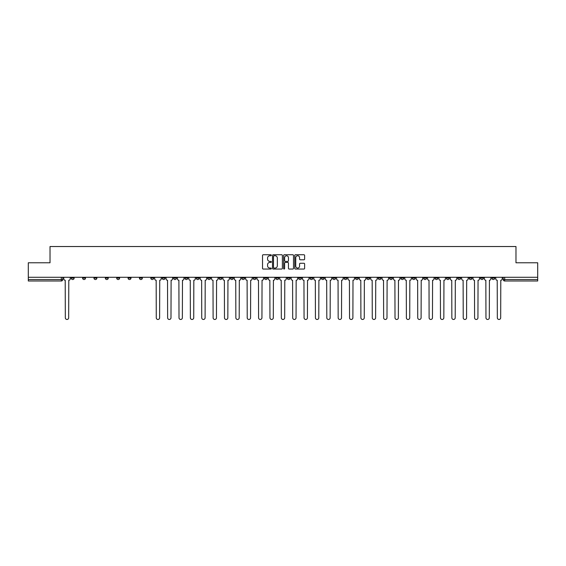<?xml version="1.0" encoding="UTF-8"?>
<svg xmlns="http://www.w3.org/2000/svg" width="566" height="566" viewBox="0 0 566 566"><rect width="100%" height="100%" fill="white"/><g stroke="black" fill="none" stroke-linecap="round" stroke-linejoin="round"><path stroke-width="0.85" d="M271.34 255.252A0.502 0.502 0 0 0 270.838 254.75L263.24 254.75A0.715 0.715 0 0 0 262.525 255.464L262.525 268.341A0.715 0.715 0 0 0 263.24 269.055L270.838 269.055A0.502 0.502 0 0 0 271.34 268.553A0.502 0.502 0 0 0 270.838 268.058L269.855 268.058A2.292 2.292 0 0 1 267.569 265.765L267.569 264.69A2.292 2.292 0 0 1 269.855 262.405L270.838 262.405A0.502 0.502 0 0 0 271.34 261.902A0.502 0.502 0 0 0 270.838 261.4L269.855 261.4A2.292 2.292 0 0 1 267.569 259.115L267.569 258.039A2.292 2.292 0 0 1 269.855 255.754L270.838 255.754A0.502 0.502 0 0 0 271.34 255.252M446.39 277.276L446.39 278.083L449.305 278.083A1.457 1.457 0 0 1 447.848 279.54A1.457 1.457 0 0 1 446.39 278.083L446.39 277.276M378.173 277.276L378.173 278.083L381.088 278.083A1.457 1.457 0 0 1 379.63 279.54A1.457 1.457 0 0 1 378.173 278.083L378.173 277.276M366.803 277.276L366.803 278.083L369.725 278.083A1.457 1.457 0 0 1 368.268 279.54A1.457 1.457 0 0 1 366.803 278.083L366.803 277.276M298.593 277.276L298.593 278.083L301.508 278.083A1.457 1.457 0 0 1 300.051 279.54A1.457 1.457 0 0 1 298.593 278.083L298.593 277.276M287.224 277.276L287.224 278.083L290.139 278.083A1.457 1.457 0 0 1 288.681 279.54A1.457 1.457 0 0 1 287.224 278.083L287.224 277.276M275.861 277.276L275.861 278.083L278.776 278.083A1.457 1.457 0 0 1 277.319 279.54A1.457 1.457 0 0 1 275.861 278.083L275.861 277.276M253.122 277.276L253.122 278.083L256.037 278.083A1.457 1.457 0 0 1 254.58 279.54A1.457 1.457 0 0 1 253.122 278.083L253.122 277.276M230.383 278.083L230.383 277.276L230.383 278.083A1.457 1.457 0 0 0 231.841 279.54A1.457 1.457 0 0 1 230.383 278.083L233.298 278.083A1.457 1.457 0 0 1 231.841 279.54A1.457 1.457 0 0 0 233.298 278.083L233.298 277.276L233.298 278.083M219.014 278.083L219.014 277.276L219.014 278.083A1.457 1.457 0 0 0 220.471 279.54A1.457 1.457 0 0 1 219.014 278.083L221.929 278.083A1.457 1.457 0 0 1 220.471 279.54M207.644 278.083L207.644 277.276L207.644 278.083A1.457 1.457 0 0 0 209.102 279.54A1.457 1.457 0 0 1 207.644 278.083L210.559 278.083A1.457 1.457 0 0 1 209.102 279.54A1.457 1.457 0 0 0 210.559 278.083L210.559 277.276L210.559 278.083M196.275 277.276L196.275 278.083L199.197 278.083A1.457 1.457 0 0 1 197.732 279.54A1.457 1.457 0 0 1 196.275 278.083L196.275 277.276M184.912 277.276L184.912 278.083L187.827 278.083A1.457 1.457 0 0 1 186.37 279.54A1.457 1.457 0 0 1 184.912 278.083L184.912 277.276M173.543 277.276L173.543 278.083L176.458 278.083A1.457 1.457 0 0 1 175 279.54A1.457 1.457 0 0 1 173.543 278.083L173.543 277.276M162.173 278.083L162.173 277.276L162.173 278.083A1.457 1.457 0 0 0 163.631 279.54A1.457 1.457 0 0 1 162.173 278.083L165.088 278.083A1.457 1.457 0 0 1 163.631 279.54M139.434 278.083L139.434 277.276L139.434 278.083A1.457 1.457 0 0 0 140.892 279.54A1.457 1.457 0 0 1 139.434 278.083L142.349 278.083A1.457 1.457 0 0 1 140.892 279.54A1.457 1.457 0 0 0 142.349 278.083L142.349 277.276L142.349 278.083M128.065 278.083L128.065 277.276L128.065 278.083A1.457 1.457 0 0 0 129.522 279.54A1.457 1.457 0 0 1 128.065 278.083L130.979 278.083A1.457 1.457 0 0 1 129.522 279.54A1.457 1.457 0 0 0 130.979 278.083L130.979 277.276L130.979 278.083M116.695 278.083L116.695 277.276L116.695 278.083A1.457 1.457 0 0 0 118.153 279.54A1.457 1.457 0 0 1 116.695 278.083L119.61 278.083A1.457 1.457 0 0 1 118.153 279.54A1.457 1.457 0 0 0 119.61 278.083L119.61 277.276L119.61 278.083M105.333 278.083L105.333 277.276L105.333 278.083A1.457 1.457 0 0 0 106.79 279.54A1.457 1.457 0 0 1 105.333 278.083L108.248 278.083A1.457 1.457 0 0 1 106.79 279.54M93.963 277.276L93.963 278.083L96.878 278.083A1.457 1.457 0 0 1 95.421 279.54A1.457 1.457 0 0 1 93.963 278.083L93.963 277.276M82.594 278.083L82.594 277.276L82.594 278.083A1.457 1.457 0 0 0 84.051 279.54A1.457 1.457 0 0 1 82.594 278.083L85.508 278.083A1.457 1.457 0 0 1 84.051 279.54A1.457 1.457 0 0 0 85.508 278.083L85.508 277.276L85.508 278.083M303.907 259.794A0.715 0.715 0 0 0 304.621 259.079L304.621 255.464A0.715 0.715 0 0 0 303.907 254.75L295.466 254.75A0.715 0.715 0 0 0 294.752 255.464L294.752 268.341A0.715 0.715 0 0 0 295.466 269.055L303.907 269.055A0.715 0.715 0 0 0 304.621 268.341L304.621 263.975A0.715 0.715 0 0 0 303.907 263.261L300.291 263.261A0.715 0.715 0 0 0 299.577 263.975L299.577 266.14A1.91 1.91 0 0 1 297.666 268.058A1.91 1.91 0 0 1 295.749 266.14L295.749 257.664A1.91 1.91 0 0 1 297.666 255.754A1.91 1.91 0 0 1 299.577 257.664L299.577 259.079A0.715 0.715 0 0 0 300.291 259.794L303.907 259.794M28.3 277.276L28.3 262.78L50.02 262.78L50.02 246.528L515.98 246.528L515.98 262.78L537.7 262.78L537.7 277.276L28.3 277.276L28.3 279.54L62.769 279.54L62.769 277.276L62.769 279.54A1.457 1.457 0 0 1 61.312 280.998L28.3 280.998L28.3 279.54M282.377 255.464A0.715 0.715 0 0 0 281.656 254.75L273.215 254.75A0.715 0.715 0 0 0 272.501 255.464L272.501 268.341A0.715 0.715 0 0 0 273.215 269.055L281.656 269.055A0.715 0.715 0 0 0 282.377 268.341L282.377 255.464M284.344 254.75L292.785 254.75A0.715 0.715 0 0 1 293.499 255.464L293.499 268.341A0.715 0.715 0 0 1 292.785 269.055L289.169 269.055A0.715 0.715 0 0 1 288.455 268.341L288.455 263.119A0.715 0.715 0 0 0 287.74 262.405L285.342 262.405A0.715 0.715 0 0 0 284.627 263.119L284.627 268.553A0.502 0.502 0 0 1 284.125 269.055A0.502 0.502 0 0 1 283.623 268.553L283.623 255.464A0.715 0.715 0 0 1 284.344 254.75M503.231 277.276L503.231 279.54L537.7 279.54L537.7 280.998L504.688 280.998A1.457 1.457 0 0 1 503.231 279.54M537.7 277.276L537.7 279.54M494.776 277.276L494.776 278.083A1.457 1.457 0 0 1 493.319 279.54A1.457 1.457 0 0 1 491.861 278.083A1.457 1.457 0 0 0 493.319 279.54M491.861 277.276L491.861 278.083L494.776 278.083M483.406 277.276L483.406 278.083A1.457 1.457 0 0 1 481.949 279.54A1.457 1.457 0 0 1 480.492 278.083L483.406 278.083A1.457 1.457 0 0 1 481.949 279.54M480.492 277.276L480.492 278.083M472.037 277.276L472.037 278.083A1.457 1.457 0 0 1 470.579 279.54A1.457 1.457 0 0 1 469.122 278.083A1.457 1.457 0 0 0 470.579 279.54M469.122 277.276L469.122 278.083L472.037 278.083M460.667 277.276L460.667 278.083A1.457 1.457 0 0 1 459.21 279.54A1.457 1.457 0 0 1 457.752 278.083L460.667 278.083M457.752 277.276L457.752 278.083M449.305 277.276L449.305 278.083A1.457 1.457 0 0 1 447.848 279.54M437.935 277.276L437.935 278.083A1.457 1.457 0 0 1 436.478 279.54A1.457 1.457 0 0 1 435.021 278.083L437.935 278.083M435.021 277.276L435.021 278.083M426.566 277.276L426.566 278.083A1.457 1.457 0 0 1 425.108 279.54A1.457 1.457 0 0 1 423.651 278.083L426.566 278.083M423.651 277.276L423.651 278.083M415.196 277.276L415.196 278.083A1.457 1.457 0 0 1 413.739 279.54A1.457 1.457 0 0 1 412.281 278.083A1.457 1.457 0 0 0 413.739 279.54M412.281 277.276L412.281 278.083L415.196 278.083M403.827 277.276L403.827 278.083A1.457 1.457 0 0 1 402.369 279.54A1.457 1.457 0 0 1 400.912 278.083L403.827 278.083M400.912 277.276L400.912 278.083M392.457 277.276L392.457 278.083A1.457 1.457 0 0 1 391 279.54A1.457 1.457 0 0 1 389.542 278.083L392.457 278.083M389.542 277.276L389.542 278.083M381.088 277.276L381.088 278.083M369.725 277.276L369.725 278.083L369.725 277.276M358.356 277.276L358.356 278.083A1.457 1.457 0 0 1 356.898 279.54A1.457 1.457 0 0 1 355.441 278.083L358.356 278.083M355.441 277.276L355.441 278.083M346.986 277.276L346.986 278.083A1.457 1.457 0 0 1 345.529 279.54A1.457 1.457 0 0 1 344.071 278.083L346.986 278.083M344.071 277.276L344.071 278.083M335.617 277.276L335.617 278.083A1.457 1.457 0 0 1 334.159 279.54A1.457 1.457 0 0 1 332.702 278.083L335.617 278.083M332.702 277.276L332.702 278.083M324.247 277.276L324.247 278.083A1.457 1.457 0 0 1 322.79 279.54A1.457 1.457 0 0 1 321.332 278.083L324.247 278.083M321.332 277.276L321.332 278.083M312.878 277.276L312.878 278.083A1.457 1.457 0 0 1 311.42 279.54A1.457 1.457 0 0 1 309.963 278.083L312.878 278.083M309.963 277.276L309.963 278.083M301.508 277.276L301.508 278.083A1.457 1.457 0 0 1 300.051 279.54M290.139 277.276L290.139 278.083M278.776 278.083L278.776 277.276L278.776 278.083A1.457 1.457 0 0 1 277.319 279.54M267.407 277.276L267.407 278.083A1.457 1.457 0 0 1 265.949 279.54A1.457 1.457 0 0 1 264.492 278.083A1.457 1.457 0 0 0 265.949 279.54A1.457 1.457 0 0 0 267.407 278.083L264.492 278.083L264.492 277.276M256.037 278.083L256.037 277.276L256.037 278.083A1.457 1.457 0 0 1 254.58 279.54M244.668 277.276L244.668 278.083A1.457 1.457 0 0 1 243.21 279.54A1.457 1.457 0 0 1 241.753 278.083A1.457 1.457 0 0 0 243.21 279.54M241.753 277.276L241.753 278.083L244.668 278.083M221.929 277.276L221.929 278.083L221.929 277.276M199.197 278.083L199.197 277.276L199.197 278.083A1.457 1.457 0 0 1 197.732 279.54M187.827 278.083L187.827 277.276L187.827 278.083A1.457 1.457 0 0 1 186.37 279.54M176.458 278.083L176.458 277.276L176.458 278.083A1.457 1.457 0 0 1 175 279.54M165.088 277.276L165.088 278.083L165.088 277.276M153.719 278.083L153.719 277.276L153.719 278.083A1.457 1.457 0 0 1 152.261 279.54A1.457 1.457 0 0 1 150.804 278.083L153.719 278.083A1.457 1.457 0 0 1 152.261 279.54M150.804 277.276L150.804 278.083M108.248 277.276L108.248 278.083L108.248 277.276M96.878 278.083L96.878 277.276L96.878 278.083A1.457 1.457 0 0 1 95.421 279.54M74.139 278.083L74.139 277.276L74.139 278.083A1.457 1.457 0 0 1 72.681 279.54A1.457 1.457 0 0 1 71.224 278.083L74.139 278.083A1.457 1.457 0 0 1 72.681 279.54M71.224 277.276L71.224 278.083M61.312 277.276L61.312 280.998A1.457 1.457 0 0 0 62.769 279.54M274.008 255.754A0.502 0.502 0 0 0 273.505 256.249L273.505 267.555A0.502 0.502 0 0 0 274.008 268.058L275.041 268.058A2.292 2.292 0 0 0 277.333 265.765L277.333 258.039A2.292 2.292 0 0 0 275.041 255.754L274.008 255.754M288.455 257.7A1.91 1.91 0 0 0 286.538 255.79A1.91 1.91 0 0 0 284.627 257.7L284.627 260.685A0.715 0.715 0 0 0 285.342 261.4L287.74 261.4A0.715 0.715 0 0 0 288.455 260.685L288.455 257.7M63.753 277.276L63.753 278.812A1.457 1.457 0 0 0 65.21 280.269L65.323 317.795A1.677 1.677 0 0 0 67 319.472A1.677 1.677 0 0 0 68.67 317.795L68.783 280.269A1.457 1.457 0 0 0 70.241 278.812L70.241 277.276M154.702 277.276L154.702 278.812A1.457 1.457 0 0 0 156.159 280.269L156.273 317.795A1.677 1.677 0 0 0 157.942 319.472A1.677 1.677 0 0 0 159.619 317.795L159.732 280.269A1.457 1.457 0 0 0 161.19 278.812L161.19 277.276M166.071 277.276L166.071 278.812A1.457 1.457 0 0 0 167.529 280.269L167.635 317.795A1.677 1.677 0 0 0 169.312 319.472A1.677 1.677 0 0 0 170.989 317.795L171.102 280.269A1.457 1.457 0 0 0 172.559 278.812L172.559 277.276M177.441 277.276L177.441 278.812A1.457 1.457 0 0 0 178.898 280.269L179.005 317.795A1.677 1.677 0 0 0 180.681 319.472A1.677 1.677 0 0 0 182.358 317.795L182.471 280.269A1.457 1.457 0 0 0 183.929 278.812L183.929 277.276M188.811 277.276L188.811 278.812A1.457 1.457 0 0 0 190.268 280.269L190.374 317.795A1.677 1.677 0 0 0 192.051 319.472A1.677 1.677 0 0 0 193.728 317.795L193.834 280.269A1.457 1.457 0 0 0 195.291 278.812L195.291 277.276M200.18 277.276L200.18 278.812A1.457 1.457 0 0 0 201.638 280.269L201.744 317.795A1.677 1.677 0 0 0 203.42 319.472A1.677 1.677 0 0 0 205.097 317.795L205.203 280.269A1.457 1.457 0 0 0 206.661 278.812L206.661 277.276M211.543 277.276L211.543 278.812A1.457 1.457 0 0 0 213 280.269L213.113 317.795A1.677 1.677 0 0 0 214.79 319.472A1.677 1.677 0 0 0 216.467 317.795L216.573 280.269A1.457 1.457 0 0 0 218.03 278.812L218.03 277.276M222.912 277.276L222.912 278.812A1.457 1.457 0 0 0 224.369 280.269L224.483 317.795A1.677 1.677 0 0 0 226.159 319.472A1.677 1.677 0 0 0 227.836 317.795L227.942 280.269A1.457 1.457 0 0 0 229.4 278.812L229.4 277.276M234.282 277.276L234.282 278.812A1.457 1.457 0 0 0 235.739 280.269L235.852 317.795A1.677 1.677 0 0 0 237.529 319.472A1.677 1.677 0 0 0 239.199 317.795L239.312 280.269A1.457 1.457 0 0 0 240.769 278.812L240.769 277.276M245.651 277.276L245.651 278.812A1.457 1.457 0 0 0 247.109 280.269L247.215 317.795A1.677 1.677 0 0 0 248.891 319.472A1.677 1.677 0 0 0 250.568 317.795L250.681 280.269A1.457 1.457 0 0 0 252.139 278.812L252.139 277.276M257.021 277.276L257.021 278.812A1.457 1.457 0 0 0 258.478 280.269L258.584 317.795A1.677 1.677 0 0 0 260.261 319.472A1.677 1.677 0 0 0 261.938 317.795L262.051 280.269A1.457 1.457 0 0 0 263.508 278.812L263.508 277.276M268.39 277.276L268.39 278.812A1.457 1.457 0 0 0 269.848 280.269L269.954 317.795A1.677 1.677 0 0 0 271.63 319.472A1.677 1.677 0 0 0 273.307 317.795L273.413 280.269A1.457 1.457 0 0 0 274.878 278.812L274.878 277.276M279.76 277.276L279.76 278.812A1.457 1.457 0 0 0 281.217 280.269L281.323 317.795A1.677 1.677 0 0 0 283 319.472A1.677 1.677 0 0 0 284.677 317.795L284.783 280.269A1.457 1.457 0 0 0 286.24 278.812L286.24 277.276M291.122 277.276L291.122 278.812A1.457 1.457 0 0 0 292.587 280.269L292.693 317.795A1.677 1.677 0 0 0 294.37 319.472A1.677 1.677 0 0 0 296.046 317.795L296.152 280.269A1.457 1.457 0 0 0 297.61 278.812L297.61 277.276M302.492 277.276L302.492 278.812A1.457 1.457 0 0 0 303.949 280.269L304.062 317.795A1.677 1.677 0 0 0 305.739 319.472A1.677 1.677 0 0 0 307.416 317.795L307.522 280.269A1.457 1.457 0 0 0 308.979 278.812L308.979 277.276M313.861 277.276L313.861 278.812A1.457 1.457 0 0 0 315.319 280.269L315.432 317.795A1.677 1.677 0 0 0 317.109 319.472A1.677 1.677 0 0 0 318.785 317.795L318.891 280.269A1.457 1.457 0 0 0 320.349 278.812L320.349 277.276M325.231 277.276L325.231 278.812A1.457 1.457 0 0 0 326.688 280.269L326.801 317.795A1.677 1.677 0 0 0 328.471 319.472A1.677 1.677 0 0 0 330.148 317.795L330.261 280.269A1.457 1.457 0 0 0 331.718 278.812L331.718 277.276M336.6 277.276L336.6 278.812A1.457 1.457 0 0 0 338.058 280.269L338.164 317.795A1.677 1.677 0 0 0 339.841 319.472A1.677 1.677 0 0 0 341.517 317.795L341.631 280.269A1.457 1.457 0 0 0 343.088 278.812L343.088 277.276M347.97 277.276L347.97 278.812A1.457 1.457 0 0 0 349.427 280.269L349.533 317.795A1.677 1.677 0 0 0 351.21 319.472A1.677 1.677 0 0 0 352.887 317.795L353 280.269A1.457 1.457 0 0 0 354.457 278.812L354.457 277.276M359.339 277.276L359.339 278.812A1.457 1.457 0 0 0 360.797 280.269L360.903 317.795A1.677 1.677 0 0 0 362.58 319.472A1.677 1.677 0 0 0 364.256 317.795L364.363 280.269A1.457 1.457 0 0 0 365.82 278.812L365.82 277.276M370.709 277.276L370.709 278.812A1.457 1.457 0 0 0 372.166 280.269L372.272 317.795A1.677 1.677 0 0 0 373.949 319.472A1.677 1.677 0 0 0 375.626 317.795L375.732 280.269A1.457 1.457 0 0 0 377.189 278.812L377.189 277.276M382.071 277.276L382.071 278.812A1.457 1.457 0 0 0 383.529 280.269L383.642 317.795A1.677 1.677 0 0 0 385.319 319.472A1.677 1.677 0 0 0 386.995 317.795L387.102 280.269A1.457 1.457 0 0 0 388.559 278.812L388.559 277.276M393.441 277.276L393.441 278.812A1.457 1.457 0 0 0 394.898 280.269L395.011 317.795A1.677 1.677 0 0 0 396.688 319.472A1.677 1.677 0 0 0 398.365 317.795L398.471 280.269A1.457 1.457 0 0 0 399.929 278.812L399.929 277.276M404.81 277.276L404.81 278.812A1.457 1.457 0 0 0 406.268 280.269L406.381 317.795A1.677 1.677 0 0 0 408.058 319.472A1.677 1.677 0 0 0 409.727 317.795L409.841 280.269A1.457 1.457 0 0 0 411.298 278.812L411.298 277.276M416.18 277.276L416.18 278.812A1.457 1.457 0 0 0 417.637 280.269L417.743 317.795A1.677 1.677 0 0 0 419.42 319.472A1.677 1.677 0 0 0 421.097 317.795L421.21 280.269A1.457 1.457 0 0 0 422.668 278.812L422.668 277.276M427.549 277.276L427.549 278.812A1.457 1.457 0 0 0 429.007 280.269L429.113 317.795A1.677 1.677 0 0 0 430.79 319.472A1.677 1.677 0 0 0 432.466 317.795L432.58 280.269A1.457 1.457 0 0 0 434.037 278.812L434.037 277.276M438.919 277.276L438.919 278.812A1.457 1.457 0 0 0 440.376 280.269L440.482 317.795A1.677 1.677 0 0 0 442.159 319.472A1.677 1.677 0 0 0 443.836 317.795L443.942 280.269A1.457 1.457 0 0 0 445.407 278.812L445.407 277.276M450.288 277.276L450.288 278.812A1.457 1.457 0 0 0 451.746 280.269L451.852 317.795A1.677 1.677 0 0 0 453.529 319.472A1.677 1.677 0 0 0 455.205 317.795L455.312 280.269A1.457 1.457 0 0 0 456.769 278.812L456.769 277.276M461.658 277.276L461.658 278.812A1.457 1.457 0 0 0 463.115 280.269L463.221 317.795A1.677 1.677 0 0 0 464.898 319.472A1.677 1.677 0 0 0 466.575 317.795L466.681 280.269A1.457 1.457 0 0 0 468.139 278.812L468.139 277.276M473.02 277.276L473.02 278.812A1.457 1.457 0 0 0 474.478 280.269L474.591 317.795A1.677 1.677 0 0 0 476.268 319.472A1.677 1.677 0 0 0 477.945 317.795L478.051 280.269A1.457 1.457 0 0 0 479.508 278.812L479.508 277.276M484.39 277.276L484.39 278.812A1.457 1.457 0 0 0 485.847 280.269L485.961 317.795A1.677 1.677 0 0 0 487.637 319.472A1.677 1.677 0 0 0 489.314 317.795L489.42 280.269A1.457 1.457 0 0 0 490.878 278.812L490.878 277.276M495.759 277.276L495.759 278.812A1.457 1.457 0 0 0 497.217 280.269L497.33 317.795A1.677 1.677 0 0 0 499 319.472A1.677 1.677 0 0 0 500.677 317.795L500.79 280.269A1.457 1.457 0 0 0 502.247 278.812L502.247 277.276M504.688 277.276L504.688 280.998"/></g></svg>
